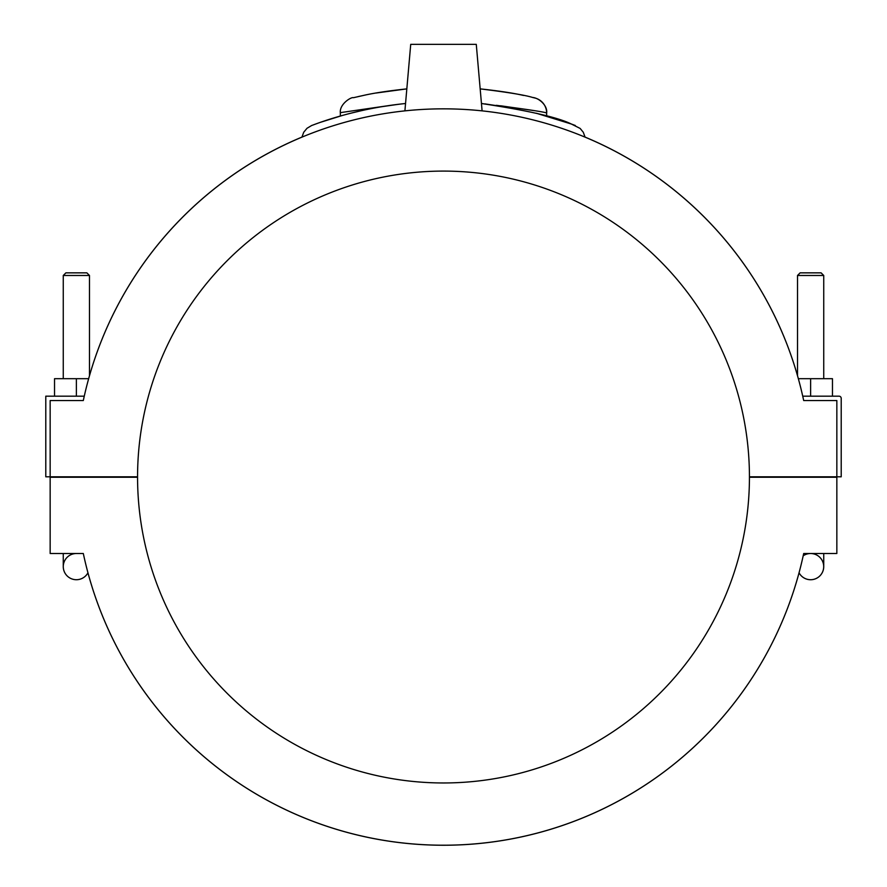 <?xml version="1.0" encoding="UTF-8"?>
<svg xmlns="http://www.w3.org/2000/svg" width="887" height="887" viewBox="0 0 887 887"><rect width="100%" height="100%" fill="white"/><g stroke="black" fill="none" stroke-linecap="round" stroke-linejoin="round"><path stroke-width="1.33" d="M401.545 103.934L390.712 105.32C324.509 114.944 324.509 114.944 390.701 105.32L399.56 104.167M533.885 110.587L500.645 105.786M496.288 105.32C528.563 109.567 545.35 112.139 546.647 113.026A15.467 15.467 0 0 0 534.794 97.98M534.806 97.991L532.588 97.459C525.204 95.12 507.741 92.259 480.177 88.877C498.993 90.906 513.429 93.102 523.496 95.441M376.055 93.024L406.823 88.877C388.107 90.906 373.726 93.08 363.659 95.397L357.982 96.639M482.96 103.668L481.453 103.513C527.876 110.509 557.812 117.339 571.261 123.98L575.297 125.488M350.864 113.192L362.373 110.454L350.864 113.192M381.188 106.795L390.712 105.32L381.188 106.795M405.547 103.513C351.396 108.924 311.736 125.71 311.725 125.466L307.002 128.293L303.731 132.252L301.946 137.097A368.227 368.227 0 0 0 89.487 375.711L89.487 275.48L63.265 275.48L63.265 378.694M320.817 122.195L342.471 115.432M381.776 106.695L398.374 104.311M484.967 103.89L515.591 108.569M532.588 97.459C539.141 97.947 547.756 105.73 546.647 113.026L546.647 116.031L536.203 113.214L571.627 124.113M572.481 124.424L573.135 124.668L572.481 124.424M571.261 123.98L580.153 128.438L583.28 132.263L585.065 137.108A368.227 368.227 0 0 1 797.513 375.711L797.513 275.48L823.735 275.48L823.735 378.694M803.689 553.51L836.84 553.51L836.84 477.25L749.437 477.25A305.937 305.937 0 0 1 443.5 782.966A305.937 305.937 0 0 1 137.563 477.25L50.16 477.25L50.16 553.51L83.311 553.51A368.227 368.227 0 0 0 803.689 553.51L810.618 553.51A13.117 13.117 0 0 1 813.8 579.344A13.117 13.117 0 0 1 799.054 572.791A368.227 368.227 0 0 1 87.946 572.791A13.117 13.117 0 0 1 63.265 566.627A13.117 13.117 0 0 0 87.946 572.791M50.16 476.807L137.563 476.807A305.937 305.937 0 0 1 443.5 171.091A305.937 305.937 0 0 1 749.437 476.807L836.84 476.807L836.84 400.547L803.689 400.547A368.227 368.227 0 0 0 83.311 400.547L50.16 400.547L50.16 476.807L45.791 476.807L45.791 396.179L84.265 396.179M83.311 400.547L50.16 400.547M88.656 378.694L54.528 378.694L54.528 396.179M76.382 396.179L76.382 378.694M802.735 396.179L839.024 396.179A2.184 2.184 0 0 1 841.209 398.363L841.209 476.807L836.84 476.807M836.84 400.547L803.689 400.547M810.618 396.179L810.618 378.694L832.472 378.694L832.472 396.179M798.344 378.694L810.618 378.694M404.904 110.831L410.725 44.35L476.275 44.35L482.096 110.831M63.265 275.48L65.893 272.852L86.871 272.852L89.487 275.48M76.382 553.51A13.117 13.117 0 0 0 63.265 566.627L63.265 553.51M823.735 275.48L821.107 272.852L800.129 272.852L797.513 275.48M803.19 555.816A13.117 13.117 0 0 1 810.618 553.51M823.735 553.51L823.735 566.627A13.117 13.117 0 0 1 799.054 572.791M340.364 113.026C339.144 104.311 351.097 96.816 353.359 97.692M363.659 95.397L353.647 97.659M340.353 113.026L340.353 116.031"/></g></svg>
